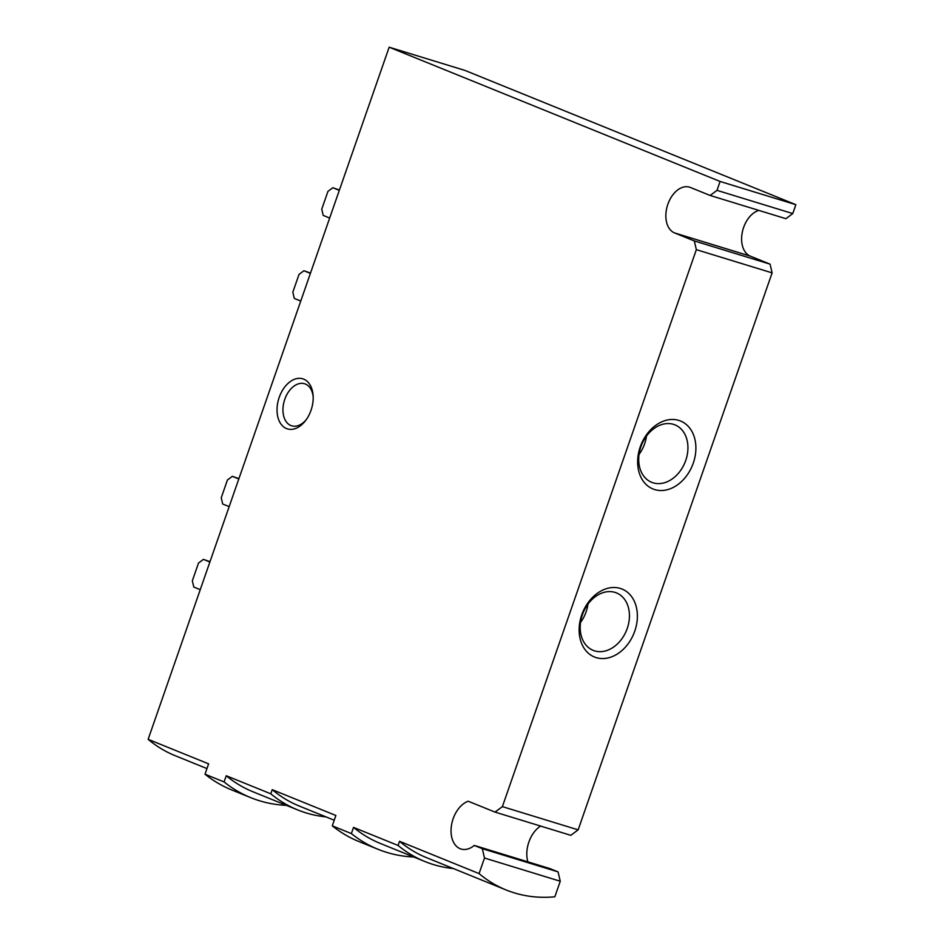 <?xml version="1.0" encoding="UTF-8"?>
<svg xmlns="http://www.w3.org/2000/svg" width="944" height="944" viewBox="0 0 944 944"><rect width="100%" height="100%" fill="white"/><g stroke="black" fill="none" stroke-linecap="round" stroke-linejoin="round"><path stroke-width="1.42" d="M206.948 768.581L175.159 755.684A172.858 130.532 -67.9 0 1 148.137 739.317L389.164 47.2L464.932 70.411L795.863 204.683L792.759 213.568L785.892 218.689L710.136 195.467L690.406 187.467A24.096 15.765 -73 0 0 689.545 187.16A24.096 15.765 -73 0 0 667.632 204.919A24.096 15.765 -73 0 0 674.571 232.932L694.3 240.932L696.342 249.664L772.109 272.875L578.153 829.847L570.801 835.322L495.034 812.1L468.224 801.232A25.146 16.449 -73 0 0 451.433 825.622A25.146 16.449 -73 0 0 461.026 849.022A25.146 16.449 -73 0 0 474.277 845.423L482.301 848.68L484.496 858.025L560.252 881.236L554.836 896.8A172.858 130.532 -67.9 0 1 506.09 889.956A172.858 130.532 -67.9 0 1 479.068 873.589L484.496 858.025M758.87 210.406A24.096 15.765 -73 0 0 742.196 232.802A24.096 15.765 -73 0 0 750.338 256.143L770.068 264.155L772.109 272.875M540.629 826.071A25.146 16.449 -73 0 0 527.849 861.837M474.277 845.423L550.033 868.633L558.069 871.89L560.252 881.236M286.504 428.564A26.196 17.134 107 0 1 285.171 386.462A26.196 17.134 107 0 1 313.125 395.619A26.196 17.134 107 0 1 305.419 420.776A26.196 17.134 107 0 1 286.504 428.564M389.164 47.2L720.095 181.46L716.992 190.358L710.136 195.467M148.137 739.317L208.6 763.849L205.001 774.198L224.094 781.939L226.253 775.744L270.798 793.81L272.238 789.668L335.875 815.486L332.276 825.835L351.369 833.576L353.528 827.381L398.073 845.458L399.524 841.305L479.068 873.589M696.342 249.664L502.385 806.624L495.034 812.1M716.992 190.358L792.759 213.568M720.095 181.46L795.863 204.683M620.302 588.431A36.663 27.683 112.1 0 0 579.262 633.282A36.663 27.683 112.1 0 0 625.188 647.36A36.663 27.683 112.1 0 0 620.302 588.431M678.807 420.399A36.663 27.683 112.1 0 0 637.778 465.262A36.663 27.683 112.1 0 0 683.704 479.328A36.663 27.683 112.1 0 0 678.807 420.399M502.385 806.624L578.153 829.847M334.235 820.23L299.26 806.034A172.858 130.532 -67.9 0 1 272.238 789.668M506.09 889.956L426.546 857.671A172.858 130.532 -67.9 0 1 399.524 841.305M413.72 856.999A183.337 138.438 -67.9 0 1 378.06 849.305L358.968 841.564A183.337 138.438 -67.9 0 1 332.276 825.835M453.332 868.551A177.047 133.694 -67.9 0 1 424.965 861.553L380.42 843.488A177.047 133.694 -67.9 0 1 353.528 827.381M378.06 849.305A183.337 138.438 -67.9 0 1 351.369 833.576M424.965 861.553A177.047 133.694 -67.9 0 1 398.073 845.458M286.445 805.362A183.337 138.438 -67.9 0 1 250.774 797.668L231.681 789.927A183.337 138.438 -67.9 0 1 205.001 774.198M326.058 816.902A177.047 133.694 -67.9 0 1 297.679 809.917L253.134 791.851A177.047 133.694 -67.9 0 1 226.253 775.744M250.774 797.668A183.337 138.438 -67.9 0 1 224.094 781.939M297.679 809.917A177.047 133.694 -67.9 0 1 270.798 793.81M482.301 848.68L558.069 871.89M694.3 240.932L770.068 264.155M306.127 419.82A21.995 14.396 107 0 1 291.684 425.815A21.995 14.396 107 0 1 290.905 425.543A21.995 14.396 107 0 1 284.569 399.961A21.995 14.396 107 0 1 304.582 383.748A21.995 14.396 107 0 1 313.184 396.81M209.898 561.999L203.42 559.367L198.523 563.025L192.328 580.808L193.791 587.05L200.258 589.67M210.005 561.668L203.42 559.367M238.808 478.962L232.342 476.342L227.433 479.989L221.238 497.783L222.701 504.013L229.168 506.645M238.926 478.643L232.342 476.342M310.399 273.382L303.933 270.751L299.024 274.409L292.829 292.192L294.292 298.434L300.758 301.053M310.517 273.052L303.933 270.751M339.309 190.358L332.843 187.726L327.946 191.384L321.751 209.167L323.202 215.409L329.68 218.029M339.427 190.027L332.843 187.726M639.041 454.43A30.999 23.399 112.1 0 0 646.487 436.081M673.497 424.352A30.999 23.399 112.1 0 0 641.259 445.757A30.999 23.399 112.1 0 0 651.667 482.313A30.999 23.399 112.1 0 0 685.002 462.395A30.999 23.399 112.1 0 0 674.972 424.883A30.999 23.399 112.1 0 0 673.497 424.352M580.536 622.462A30.999 23.399 112.1 0 0 587.97 604.113M614.992 592.384A30.999 23.399 112.1 0 0 582.743 613.789A30.999 23.399 112.1 0 0 593.151 650.345A30.999 23.399 112.1 0 0 626.497 630.427A30.999 23.399 112.1 0 0 616.456 592.903A30.999 23.399 112.1 0 0 614.992 592.384M674.571 232.932L750.338 256.143"/></g></svg>
